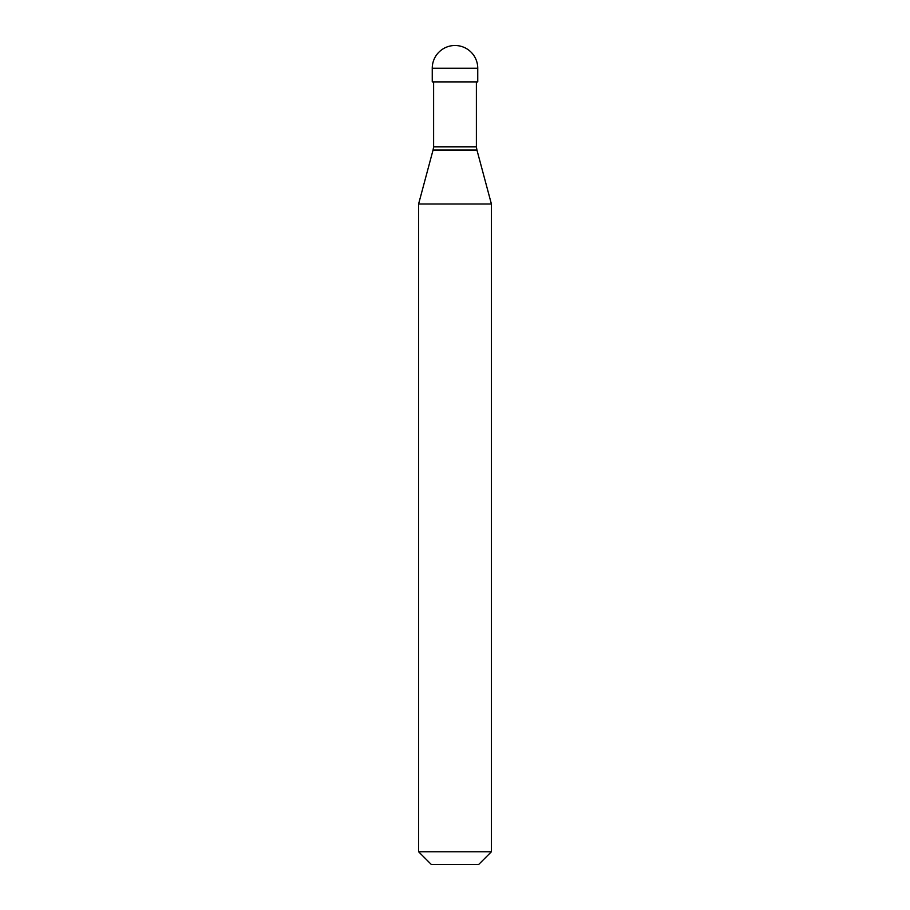 <?xml version="1.0" encoding="UTF-8"?>
<svg xmlns="http://www.w3.org/2000/svg" width="910" height="910" viewBox="0 0 910 910"><rect width="100%" height="100%" fill="white"/><g stroke="black" fill="none" stroke-linecap="round" stroke-linejoin="round"><path stroke-width="1.36" d="M477.75 68.25L477.75 81.9L432.25 81.9L432.25 68.25L477.75 68.25A22.75 22.75 0 0 0 455 45.5A22.75 22.75 0 0 0 432.25 68.25M476.385 81.9L476.385 146.874L433.615 146.874L433.069 150.002L476.931 150.002L491.4 203.976L418.6 203.976L418.6 851.76L491.4 851.76L491.4 203.976M491.4 851.76L478.66 864.5L431.34 864.5L418.6 851.76M476.385 146.874L476.931 150.002M433.615 81.9L433.615 146.874M433.069 150.002L418.6 203.976"/></g></svg>
